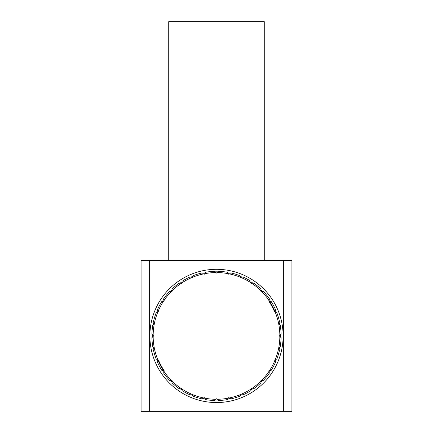 <?xml version="1.0" encoding="UTF-8"?>
<svg xmlns="http://www.w3.org/2000/svg" width="433" height="433" viewBox="0 0 433 433"><rect width="100%" height="100%" fill="white"/><g stroke="black" fill="none" stroke-linecap="round" stroke-linejoin="round"><path stroke-width="0.65" d="M216.5 402.549A66.628 66.628 0 0 1 149.872 335.927A66.628 66.628 0 0 1 216.5 269.299A66.628 66.628 0 0 1 283.128 335.927A66.628 66.628 0 0 1 216.5 402.549M216.5 271.81A64.111 64.111 0 0 0 215.255 271.827L214.763 271.334A64.614 64.614 0 0 0 205.605 272.233L205.215 272.812A64.111 64.111 0 0 0 202.774 273.299L202.195 272.914A64.614 64.614 0 0 0 193.389 275.583L193.118 276.227A64.111 64.111 0 0 0 190.818 277.18L190.179 276.914A64.614 64.614 0 0 0 182.06 281.255L181.925 281.937A64.111 64.111 0 0 0 179.852 283.317L179.17 283.182A64.614 64.614 0 0 0 172.053 289.022L172.053 289.72A64.111 64.111 0 0 0 170.293 291.479L169.601 291.479A64.614 64.614 0 0 0 163.761 298.597L163.896 299.279A64.111 64.111 0 0 0 162.51 301.346L161.828 301.482A64.614 64.614 0 0 0 157.488 309.6L157.758 310.245A64.111 64.111 0 0 0 156.806 312.545L156.161 312.81A64.614 64.614 0 0 0 153.488 321.622L153.877 322.195A64.111 64.111 0 0 0 153.39 324.642L152.811 325.026A64.614 64.614 0 0 0 151.907 334.189L152.4 334.677A64.111 64.111 0 0 0 152.4 337.172L151.907 337.659A64.614 64.614 0 0 0 152.811 346.822L153.39 347.206A64.111 64.111 0 0 0 153.877 349.653L153.488 350.227A64.614 64.614 0 0 0 156.161 359.038L156.806 359.303A64.111 64.111 0 0 0 157.758 361.604L157.488 362.248A64.614 64.614 0 0 0 161.828 370.367L162.51 370.502A64.111 64.111 0 0 0 163.896 372.569L163.761 373.251A64.614 64.614 0 0 0 169.601 380.369L170.293 380.369A64.111 64.111 0 0 0 172.053 382.128L172.053 382.826A64.614 64.614 0 0 0 179.17 388.666L179.852 388.531A64.111 64.111 0 0 0 181.925 389.911L182.06 390.593A64.614 64.614 0 0 0 190.179 394.934L190.818 394.669A64.111 64.111 0 0 0 193.118 395.621L193.389 396.265A64.614 64.614 0 0 0 202.195 398.934L202.774 398.549A64.111 64.111 0 0 0 205.215 399.037L205.605 399.616A64.614 64.614 0 0 0 214.763 400.514L215.255 400.022A64.111 64.111 0 0 0 216.5 400.038A64.111 64.111 0 0 0 217.745 400.022L218.237 400.514A64.614 64.614 0 0 0 227.395 399.616L227.785 399.037A64.111 64.111 0 0 0 230.226 398.549L230.805 398.934A64.614 64.614 0 0 0 239.611 396.265L239.882 395.621A64.111 64.111 0 0 0 242.182 394.669L242.821 394.934A64.614 64.614 0 0 0 250.94 390.593L251.075 389.911A64.111 64.111 0 0 0 253.148 388.531L253.83 388.666A64.614 64.614 0 0 0 260.947 382.826L260.947 382.128A64.111 64.111 0 0 0 262.707 380.369L263.399 380.369A64.614 64.614 0 0 0 269.239 373.251L269.104 372.569A64.111 64.111 0 0 0 270.49 370.502L271.172 370.367A64.614 64.614 0 0 0 275.512 362.248L275.242 361.604A64.111 64.111 0 0 0 276.194 359.303L276.839 359.038A64.614 64.614 0 0 0 279.512 350.227L279.123 349.653A64.111 64.111 0 0 0 279.61 347.206L280.189 346.822A64.614 64.614 0 0 0 281.093 337.659L280.6 337.172A64.111 64.111 0 0 0 280.6 334.677L281.093 334.189A64.614 64.614 0 0 0 280.189 325.026L279.61 324.642A64.111 64.111 0 0 0 279.123 322.195L279.512 321.622A64.614 64.614 0 0 0 276.839 312.81L276.194 312.545A64.111 64.111 0 0 0 275.242 310.245L275.512 309.6A64.614 64.614 0 0 0 271.172 301.482L270.49 301.346A64.111 64.111 0 0 0 269.104 299.279L269.239 298.597A64.614 64.614 0 0 0 263.399 291.479L262.707 291.479A64.111 64.111 0 0 0 260.947 289.72L260.947 289.022A64.614 64.614 0 0 0 253.83 283.182L253.148 283.317A64.111 64.111 0 0 0 251.075 281.937L250.94 281.255A64.614 64.614 0 0 0 242.821 276.914L242.182 277.18A64.111 64.111 0 0 0 239.882 276.227L239.611 275.583A64.614 64.614 0 0 0 230.805 272.914L230.226 273.299A64.111 64.111 0 0 0 227.785 272.812L228.37 273.688A63.359 63.359 0 0 0 217.003 272.568L217.745 271.827A64.111 64.111 0 0 0 216.5 271.81M283.361 411.35L283.361 260.498L291.923 260.498L291.923 411.35L141.077 411.35L141.077 260.498L141.077 411.35M149.639 411.35L149.639 260.498L141.077 260.498M283.361 260.498L149.639 260.498M228.37 273.688L227.395 272.233A64.614 64.614 0 0 0 218.237 271.334L216.5 273.071L215.997 272.568A63.359 63.359 0 0 0 204.63 273.688L204.235 274.278L203.651 273.883A63.359 63.359 0 0 0 192.717 277.201L192.447 277.856L191.792 277.585A63.359 63.359 0 0 0 181.719 282.965L181.579 283.664L180.886 283.523A63.359 63.359 0 0 0 172.053 290.77L172.053 291.479L171.349 291.479A63.359 63.359 0 0 0 164.102 300.307L164.237 301.005L163.544 301.141A63.359 63.359 0 0 0 158.159 311.219L158.429 311.868L157.774 312.144A63.359 63.359 0 0 0 154.462 323.072L154.852 323.662L154.262 324.057A63.359 63.359 0 0 0 153.147 335.423L153.645 335.927L153.147 336.425A63.359 63.359 0 0 0 154.262 347.791L154.852 348.186L154.462 348.776A63.359 63.359 0 0 0 157.774 359.709L158.429 359.98L158.159 360.629A63.359 63.359 0 0 0 163.544 370.708L164.237 370.843L164.102 371.541A63.359 63.359 0 0 0 171.349 380.369L172.053 380.369L172.053 381.078A63.359 63.359 0 0 0 180.886 388.325L181.579 388.185L181.719 388.883A63.359 63.359 0 0 0 191.792 394.268L192.447 393.992L192.717 394.647A63.359 63.359 0 0 0 203.651 397.965L204.235 397.57L204.63 398.16A63.359 63.359 0 0 0 215.997 399.28L216.5 398.777L217.003 399.28A63.359 63.359 0 0 0 228.37 398.16L228.765 397.57L229.349 397.965A63.359 63.359 0 0 0 240.283 394.647L240.553 393.992L241.208 394.268A63.359 63.359 0 0 0 251.281 388.883L251.421 388.185L252.114 388.325A63.359 63.359 0 0 0 260.947 381.078L260.947 380.369L261.651 380.369A63.359 63.359 0 0 0 268.898 371.541L268.763 370.843L269.456 370.708A63.359 63.359 0 0 0 274.841 360.629L274.571 359.98L275.226 359.709A63.359 63.359 0 0 0 278.538 348.776L278.148 348.186L278.738 347.791A63.359 63.359 0 0 0 279.853 336.425L279.355 335.927L279.853 335.423A63.359 63.359 0 0 0 278.738 324.057L278.148 323.662L278.538 323.072A63.359 63.359 0 0 0 275.226 312.144L274.571 311.868L274.841 311.219A63.359 63.359 0 0 0 269.456 301.141L268.763 301.005L268.898 300.307A63.359 63.359 0 0 0 261.651 291.479L260.947 291.479L260.947 290.77A63.359 63.359 0 0 0 252.114 283.523L251.421 283.664L251.281 282.965A63.359 63.359 0 0 0 241.208 277.585L240.553 277.856L240.283 277.201A63.359 63.359 0 0 0 229.349 273.883L228.765 274.278L228.37 273.688M168.729 260.498L168.729 21.65L264.271 21.65L264.271 260.498M274.571 311.868A62.855 62.855 0 0 0 274.56 311.847A62.855 62.855 0 0 0 268.763 301.005M158.429 359.98A62.855 62.855 0 0 0 158.44 360.002A62.855 62.855 0 0 0 164.237 370.843"/></g></svg>
